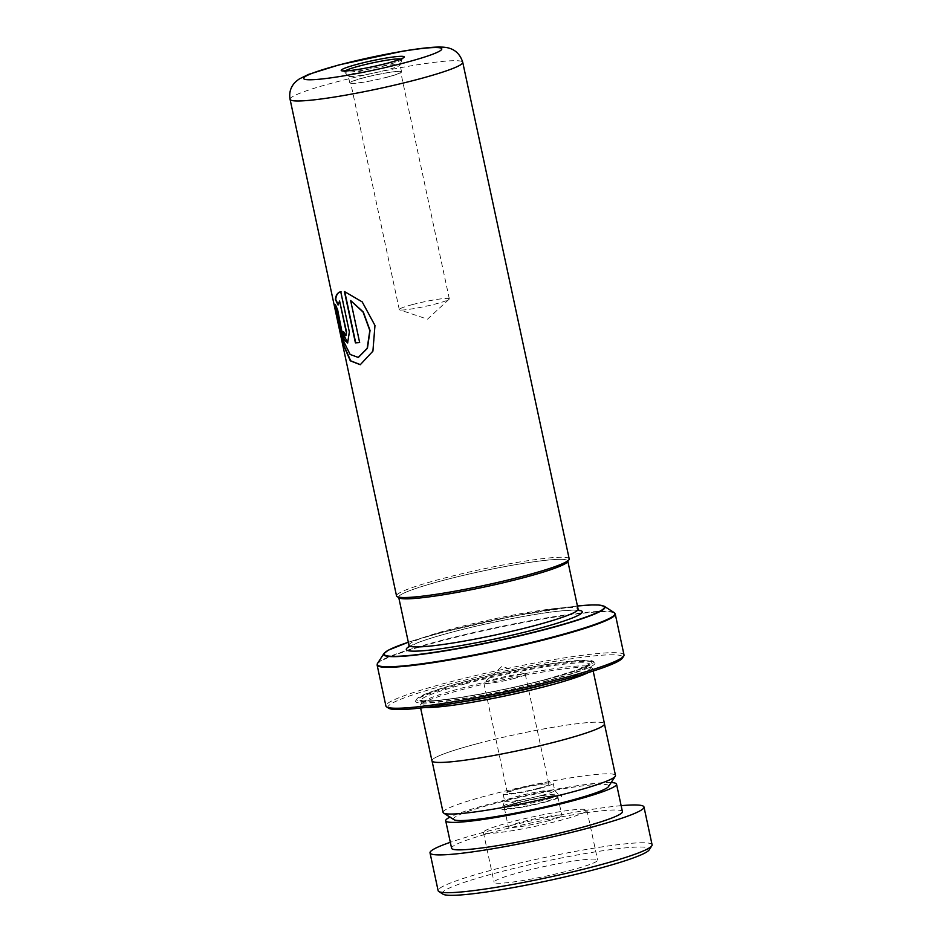 <?xml version="1.0" encoding="UTF-8"?>
<svg xmlns="http://www.w3.org/2000/svg" width="942" height="942" viewBox="0 0 942 942"><rect width="100%" height="100%" fill="white"/><g stroke="black" fill="none" stroke-linecap="round" stroke-linejoin="round"><path stroke-width="0.71" stroke-dasharray="4.71 3.53" d="M453.938 819.681A79.411 7.336 167.9 0 1 494.256 803.679A79.411 7.336 167.9 0 1 573.325 787.182A79.411 7.336 167.9 0 1 608.567 786.535M443.081 812.404A88.159 8.148 167.9 0 1 488.356 795.295A88.159 8.148 167.9 0 1 615.491 775.443M541.568 795.448A25.587 2.367 167.9 0 1 504.677 801.206A25.587 2.367 167.9 0 1 504.677 801.089A25.587 2.367 167.9 0 1 517.817 796.237A25.587 2.367 167.9 0 1 554.661 790.373A25.587 2.367 167.9 0 1 554.72 790.479A25.587 2.367 167.9 0 1 541.568 795.448M540.037 788.301A25.587 2.367 167.9 0 1 503.146 794.071A25.587 2.367 167.9 0 1 516.287 789.102A25.587 2.367 167.9 0 1 553.178 783.332A25.587 2.367 167.9 0 1 540.037 788.301M537.988 788.372A21.171 1.955 167.9 0 1 507.455 793.14A21.171 1.955 167.9 0 1 518.336 789.031A21.171 1.955 167.9 0 1 548.868 784.262A21.171 1.955 167.9 0 1 537.988 788.372M514.414 678.417A21.171 1.955 167.9 0 1 483.882 683.186A21.171 1.955 167.9 0 1 484.07 682.832A21.171 1.955 167.9 0 1 494.762 679.064A21.171 1.955 167.9 0 1 524.988 674.06A21.171 1.955 167.9 0 1 525.295 674.307A21.171 1.955 167.9 0 1 514.414 678.417M477.3 743.674A88.159 8.148 167.9 0 1 604.423 723.833A88.159 8.148 167.9 0 1 559.136 740.942A88.159 8.148 167.9 0 1 432.013 760.795A88.159 8.148 167.9 0 1 477.3 743.674M399.137 597.876A86.523 7.995 167.9 0 1 443.07 580.437A86.476 7.983 -12.1 0 0 398.678 597.216A86.476 7.983 -12.1 0 0 523.363 577.752A86.476 7.983 -12.1 0 0 567.779 560.961A86.476 7.983 -12.1 0 0 443.093 580.425A86.523 7.995 167.9 0 1 529.227 562.456A86.523 7.995 167.9 0 1 567.626 561.762M569.192 558.865A88.289 8.16 -12.1 0 0 441.88 578.741A88.289 8.16 -12.1 0 0 396.523 595.886M386.467 70.049A26.47 2.449 167.9 0 1 348.363 76.125A26.47 2.449 167.9 0 1 348.305 76.008A26.47 2.449 167.9 0 1 361.905 70.874A26.47 2.449 167.9 0 1 400.067 64.916A26.47 2.449 167.9 0 1 400.067 65.033A26.47 2.449 167.9 0 1 386.467 70.049M363.388 77.809A26.47 2.449 -12.1 0 0 349.788 82.955A26.47 2.449 -12.1 0 0 387.963 76.997A26.47 2.449 -12.1 0 0 401.551 71.851A26.47 2.449 -12.1 0 0 363.388 77.809M387.551 77.009A25.587 2.367 167.9 0 1 350.66 82.766A25.587 2.367 167.9 0 1 363.8 77.797A25.587 2.367 167.9 0 1 400.691 72.039A25.587 2.367 167.9 0 1 387.551 77.009M412.419 304.596A25.587 2.367 -12.1 0 0 399.278 309.553A25.587 2.367 -12.1 0 0 399.655 309.847A25.587 2.367 -12.1 0 0 436.17 303.795A25.587 2.367 -12.1 0 0 449.087 299.25A25.587 2.367 -12.1 0 0 449.31 298.826A25.587 2.367 -12.1 0 0 412.419 304.596M460.567 702.167A86.476 7.983 167.9 0 1 421.51 703.745A86.476 7.983 167.9 0 1 421.722 702.932A86.476 7.983 167.9 0 1 465.925 686.953A86.476 7.983 167.9 0 1 590.092 666.842A86.476 7.983 167.9 0 1 590.61 667.489A86.476 7.983 167.9 0 1 554.343 682.067M425.666 707.43A88.23 8.148 167.9 0 1 420.156 705.829A88.23 8.148 167.9 0 1 420.368 705.005A88.23 8.148 167.9 0 1 465.478 688.696A88.23 8.148 167.9 0 1 592.177 668.172A88.23 8.148 167.9 0 1 592.706 668.832A88.23 8.148 167.9 0 1 588.338 672.553M547.926 680.76A91.763 8.478 167.9 0 1 456.54 699.824A91.763 8.478 167.9 0 1 415.822 700.565A91.763 8.478 167.9 0 1 462.734 683.598A91.763 8.478 167.9 0 1 594.496 662.261A91.763 8.478 167.9 0 1 547.926 680.76M546.972 679.406A90.35 8.348 167.9 0 1 457 698.175A90.35 8.348 167.9 0 1 416.906 698.905A90.35 8.348 167.9 0 1 463.099 682.208A90.35 8.348 167.9 0 1 592.836 661.19A90.35 8.348 167.9 0 1 546.972 679.406M388.716 708.231A119.999 11.08 167.9 0 1 449.628 684.033A119.999 11.08 167.9 0 1 569.121 659.106A119.999 11.08 167.9 0 1 622.368 658.14M624.016 654.937A121.765 11.245 -12.1 0 0 448.439 682.349A121.765 11.245 -12.1 0 0 385.902 705.982M431.942 760.806A88.23 8.148 167.9 0 1 477.264 743.674A88.23 8.148 167.9 0 1 604.493 723.821M337.672 309.977L344.325 342.064L350.353 354.263L358.396 357.383M350.907 300.451L359.915 342.464A87.936 8.125 167.9 0 1 359.632 342.488M344.725 291.573L362.435 301.817L375.175 325.414L373.138 351.072L360.409 364.672M335.811 305.573L338.001 309.894M339.897 300.945L338.119 304.431M341.028 291.608L349.659 331.902L347.775 342.912M343.677 331.878L344.007 331.796A87.936 8.125 167.9 0 1 342.076 331.513M344.007 331.796L345.938 335.552M442.952 894.158A105.881 9.785 167.9 0 1 490.817 874.388A105.881 9.785 167.9 0 1 599.242 851.262A105.881 9.785 167.9 0 1 649.12 849.955M652.088 844.797A109.413 10.103 -12.1 0 0 595.968 847.835A109.413 10.103 -12.1 0 0 488.25 871.056A109.413 10.103 -12.1 0 0 438.124 890.673M573.36 869.56A52.94 4.887 167.9 0 1 521.232 880.794A52.94 4.887 167.9 0 1 494.079 882.265A52.94 4.887 167.9 0 1 518.336 872.775A52.94 4.887 167.9 0 1 570.452 861.541A52.94 4.887 167.9 0 1 597.605 860.07A52.94 4.887 167.9 0 1 573.36 869.56M562.68 819.74A52.94 4.887 167.9 0 1 510.552 830.974A52.94 4.887 167.9 0 1 483.399 832.445A52.94 4.887 167.9 0 1 507.644 822.955A52.94 4.887 167.9 0 1 559.772 811.721A52.94 4.887 167.9 0 1 586.925 810.25A52.94 4.887 167.9 0 1 562.68 819.74M549.374 820.517A27.353 2.532 167.9 0 1 522.445 826.322A27.353 2.532 167.9 0 1 508.421 827.076A27.353 2.532 167.9 0 1 520.95 822.178A27.353 2.532 167.9 0 1 547.879 816.373A27.353 2.532 167.9 0 1 561.903 815.607A27.353 2.532 167.9 0 1 549.374 820.517M516.899 803.279A27.353 2.532 -12.1 0 0 504.37 808.177A27.353 2.532 -12.1 0 0 518.394 807.424A27.353 2.532 -12.1 0 0 545.324 801.618A27.353 2.532 -12.1 0 0 557.852 796.708A27.353 2.532 -12.1 0 0 543.828 797.474A27.353 2.532 -12.1 0 0 516.899 803.279M611.17 782.555A87.347 8.066 -12.1 0 0 485.719 805.104A87.347 8.066 -12.1 0 0 449.935 817.126M622.415 811.627A87.347 8.066 -12.1 0 0 577.611 814.053A87.347 8.066 -12.1 0 0 491.606 832.587A87.347 8.066 -12.1 0 0 451.595 848.247M621.143 805.669A109.413 10.103 -12.1 0 0 480.149 833.258A109.413 10.103 -12.1 0 0 450.311 842.301M517.653 801.03A28.13 2.602 167.9 0 1 558.159 794.589A28.13 2.602 167.9 0 1 543.769 800.158A28.13 2.602 167.9 0 1 503.216 806.364A28.13 2.602 167.9 0 1 517.653 801.03M545.618 801.96A31.263 2.885 -12.1 0 0 558.017 795.331A31.263 2.885 -12.1 0 0 516.605 802.925A31.263 2.885 -12.1 0 0 504.205 809.567A31.263 2.885 -12.1 0 0 545.618 801.96M408.993 645.329A86.476 7.983 167.9 0 1 453.408 628.538A86.476 7.983 167.9 0 1 578.094 609.074M290.077 99.346A88.289 8.16 167.9 0 1 335.434 82.201A88.289 8.16 167.9 0 1 462.746 62.337M400.845 58.993A29.12 2.685 167.9 0 1 401.586 59.534A29.12 2.685 167.9 0 1 386.644 65.057A29.12 2.685 167.9 0 1 344.713 71.733A29.12 2.685 167.9 0 1 345.172 70.921M408.934 646.695A89.996 8.313 167.9 0 1 452.501 632.023A89.996 8.313 167.9 0 1 578.706 610.298M465.266 683.857A86.476 7.983 167.9 0 1 589.951 664.393A86.476 7.983 167.9 0 1 545.536 681.184A86.476 7.983 167.9 0 1 420.85 700.648A86.476 7.983 167.9 0 1 465.266 683.857M545.983 679.441A88.23 8.148 167.9 0 1 429.081 700.895A88.23 8.148 167.9 0 1 464.076 682.173A88.23 8.148 167.9 0 1 580.99 660.707A88.23 8.148 167.9 0 1 545.983 679.441M377.118 665.028A121.765 11.245 167.9 0 1 439.667 641.396A121.765 11.245 167.9 0 1 615.244 613.984M614.196 612.63A121.553 11.233 -12.1 0 0 439.655 640.901A121.553 11.233 -12.1 0 0 377.518 663.38M383.959 653.501A113.146 10.456 167.9 0 1 441.798 632.588A113.146 10.456 167.9 0 1 604.269 606.271M408.333 642.232L441.951 632.388L514.002 615.974L577.422 605.977A112.651 10.409 -12.1 0 0 441.986 632.376A112.651 10.409 -12.1 0 0 408.333 642.244M554.661 790.373L559.454 795.472L551.176 795.978C540.59 797.415 529.121 799.723 516.769 802.902C499.484 807.777 502.981 807.812 502.404 807.706L504.677 801.089M503.146 794.071L504.677 801.206M483.882 683.186L507.455 793.14M524.988 674.06L501.933 666.359L484.07 682.832M400.067 65.033L402.387 58.216M348.363 76.125L343.441 70.85M349.788 82.955L348.305 76.008M399.278 309.553L350.66 82.766M449.087 299.25L427.503 319.161L399.655 309.847M579.189 610.687C578.047 611.028 582.91 609.533 564.128 610.663C539.731 612.583 489.228 622.238 452.666 632C436.958 636.18 424.983 639.889 416.764 643.139L408.651 647.248M590.092 666.842L592.177 668.172M421.51 703.745L420.603 700.189L426.043 700.895C443.564 701.507 503.605 690.816 545.901 679.453L577.952 669.738L589.986 663.874L590.61 667.489M416.906 698.905L415.822 700.565M592.706 668.832L593.177 671.034M420.156 705.829L420.627 708.019M592.836 661.19L594.496 662.261M421.722 702.932L420.368 705.005M449.31 298.826L400.691 72.039M401.551 71.851L400.067 64.916M525.295 674.307L548.868 784.262M553.178 783.332L554.72 790.479M483.399 832.445L494.079 882.265M504.37 808.177L508.421 827.076M557.852 796.708L561.903 815.607M586.925 810.25L597.605 860.07"/><path stroke-width="1.41" d="M604.493 724.151L615.491 775.443A88.159 8.148 167.9 0 1 615.279 776.267L608.567 786.535A79.411 7.336 167.9 0 1 567.967 801.218A79.411 7.336 167.9 0 1 453.938 819.681L443.611 813.064A88.159 8.148 167.9 0 1 443.081 812.404L432.084 761.112M615.279 776.267A88.159 8.148 167.9 0 1 570.204 792.563A88.159 8.148 167.9 0 1 443.611 813.064M568.98 559.689L567.626 561.762A86.523 7.995 167.9 0 1 523.387 577.752A86.523 7.995 167.9 0 1 399.137 597.876L397.053 596.545A88.289 8.16 -12.1 0 0 523.846 576.009A88.289 8.16 -12.1 0 0 568.98 559.689A88.289 8.16 -12.1 0 0 569.192 558.865L462.746 62.337A88.289 8.16 167.9 0 1 417.388 79.469A88.289 8.16 167.9 0 1 290.077 99.346L396.523 595.886A88.289 8.16 -12.1 0 0 397.053 596.545M554.343 682.067A86.476 7.983 167.9 0 1 546.195 684.281A86.476 7.983 167.9 0 1 460.567 702.167M588.338 672.553A88.23 8.148 167.9 0 1 547.384 685.964A88.23 8.148 167.9 0 1 425.666 707.43M623.722 656.068L622.368 658.14A119.999 11.08 167.9 0 1 561.032 680.324A119.999 11.08 167.9 0 1 388.716 708.231L386.632 706.889A121.765 11.245 -12.1 0 0 561.479 678.57A121.765 11.245 -12.1 0 0 623.722 656.068A121.765 11.245 -12.1 0 0 624.016 654.937L615.244 613.984A121.765 11.245 167.9 0 1 552.695 637.628A121.765 11.245 167.9 0 1 377.118 665.028L385.902 705.982A121.765 11.245 -12.1 0 0 386.632 706.889M593.177 671.034L604.493 723.821A88.23 8.148 167.9 0 1 559.171 740.942A88.23 8.148 167.9 0 1 431.942 760.806L420.627 708.019M346.22 332.008L339.579 301.028L338.013 304.949L335.423 299.532C335.788 295.152 337.554 292.538 340.721 291.69L349.352 331.984L347.61 342.959L344.372 339.932L341.734 331.596A88.289 8.16 167.9 0 0 343.677 331.878L345.785 335.623L346.538 331.925L339.579 301.028M335.387 304.49L337.672 309.977L344.03 342.276L350.118 354.451L358.254 357.43L367.18 348.352L369.829 330.512L363.059 312.061L350.636 300.533L359.644 342.547A88.289 8.16 167.9 0 1 355.417 342.864L344.407 291.525L362.211 301.899L374.963 325.473L372.914 351.13L360.268 364.719L350.294 360.821L343.489 345.09L335.387 304.49M358.396 357.383L367.427 348.281L370.053 330.442L363.294 311.99L350.636 300.533M359.632 342.488A87.936 8.125 167.9 0 1 355.699 342.782L344.725 291.573M360.409 364.672L350.683 360.821L343.995 345.584L335.811 305.573M338.343 304.867L335.752 299.45C336.117 295.07 337.872 292.456 341.028 291.608M347.775 342.912L342.099 331.666M345.938 335.552L346.538 331.925M651.817 845.81L649.12 849.955A105.881 9.785 167.9 0 1 600.866 867.947A105.881 9.785 167.9 0 1 442.952 894.158L438.784 891.485A109.413 10.103 -12.1 0 0 601.962 864.403A109.413 10.103 -12.1 0 0 651.817 845.81A109.413 10.103 -12.1 0 0 652.088 844.797L643.987 807A109.413 10.103 -12.1 0 0 621.143 805.669M449.935 817.126A87.347 8.066 -12.1 0 0 445.696 820.753A87.347 8.066 -12.1 0 0 490.499 818.339A87.347 8.066 -12.1 0 0 576.504 799.793A87.347 8.066 -12.1 0 0 616.527 784.133A87.347 8.066 -12.1 0 0 611.17 782.555M445.696 820.753L451.595 848.247A87.347 8.066 -12.1 0 0 496.399 845.822A87.347 8.066 -12.1 0 0 582.403 827.276A87.347 8.066 -12.1 0 0 622.415 811.627L616.527 784.133M450.311 842.301A109.413 10.103 -12.1 0 0 430.023 852.875A109.413 10.103 -12.1 0 0 486.143 849.837A109.413 10.103 -12.1 0 0 593.86 826.605A109.413 10.103 -12.1 0 0 643.987 807M430.023 852.875L438.124 890.673A109.413 10.103 -12.1 0 0 438.784 891.485M567.861 561.385L578.094 609.074A86.476 7.983 167.9 0 1 533.678 625.865A86.476 7.983 167.9 0 1 408.993 645.329L408.651 647.248M405.519 62.561A70.65 6.523 -12.1 0 0 433.544 47.571A70.65 6.523 -12.1 0 0 339.932 64.751A70.65 6.523 -12.1 0 0 311.92 79.74A70.65 6.523 -12.1 0 0 405.519 62.561M345.172 70.921A29.12 2.685 167.9 0 1 359.608 65.964A29.12 2.685 167.9 0 1 400.845 58.993M357.76 64.162A32.252 2.979 167.9 0 1 400.491 56.32A32.252 2.979 167.9 0 1 387.692 63.161A32.252 2.979 167.9 0 1 344.972 71.003A32.252 2.979 167.9 0 1 357.76 64.162M578.706 610.298A89.996 8.313 167.9 0 1 536.057 629.244A89.996 8.313 167.9 0 1 440.197 648.826A89.996 8.313 167.9 0 1 408.934 646.695M408.333 642.244A112.651 10.409 -12.1 0 0 409.64 655.432A112.651 10.409 -12.1 0 0 546.56 628.891A112.651 10.409 -12.1 0 0 577.422 605.989L591.647 604.952L598.865 605.035L604.269 606.271A113.146 10.456 167.9 0 1 546.843 629.079A113.146 10.456 167.9 0 1 434.168 652.582A113.146 10.456 167.9 0 1 383.959 653.501L377.518 663.38A121.553 11.233 -12.1 0 0 431.46 662.391A121.553 11.233 -12.1 0 0 552.495 637.145A121.553 11.233 -12.1 0 0 614.196 612.63L615.244 613.984M462.746 62.337C459.59 52.257 452.454 47.182 441.327 47.1C435.18 46.841 424.347 47.642 402.799 51.162L339.108 64.868L308.599 74.383L299.379 78.904C296.094 81.212 293.916 83.308 292.832 85.18C290.065 89.266 289.147 93.988 290.077 99.346M401.586 59.534L402.387 58.216C401.716 58.133 405.613 58.074 387.527 63.185C372.655 66.988 359.714 69.496 348.681 70.697L343.441 70.85L344.713 71.733M604.269 606.271L614.196 612.63M408.333 642.232L388.363 650.168L383.959 653.501M377.118 665.028L377.518 663.38M578.094 609.074L579.189 610.687M398.772 597.64L408.993 645.329"/></g></svg>
